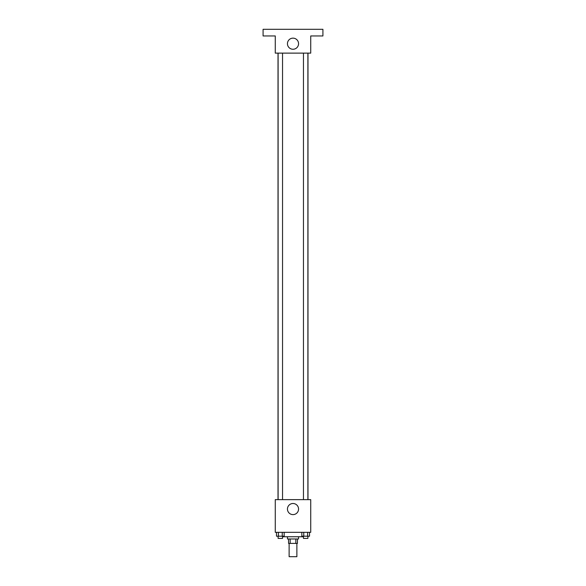 <?xml version="1.0" encoding="UTF-8"?>
<svg xmlns="http://www.w3.org/2000/svg" width="586" height="586" viewBox="0 0 586 586"><rect width="100%" height="100%" fill="white"/><g stroke="black" fill="none" stroke-linecap="round" stroke-linejoin="round"><path stroke-width="0.88" d="M289.125 543.405L289.125 556.7L296.875 556.7L296.875 543.405M295.842 538.973L295.842 543.405L288.568 543.405L288.568 538.973M295.842 543.405L297.432 543.405L297.432 538.973M298.538 536.754L298.538 538.973L287.462 538.973L287.462 536.754M290.158 538.973L290.158 543.405M283.031 536.205L283.031 536.754L302.969 536.754L302.969 536.205M310.726 532.322L275.274 532.322L275.274 499.638L310.726 499.638L310.726 532.322M298.56 509.058A5.56 5.56 0 0 1 290.224 513.871A5.56 5.56 0 0 1 290.224 504.246A5.56 5.56 0 0 1 298.56 509.058M307.98 53.121L307.98 499.638M303.46 499.638L303.46 53.121M282.54 53.121L282.54 499.638M310.726 53.121L275.274 53.121L275.274 35.951L263.085 35.951L263.085 29.3L322.915 29.3L322.915 35.951L310.726 35.951L310.726 53.121M298.56 43.701A5.56 5.56 0 0 1 290.224 48.513A5.56 5.56 0 0 1 290.224 38.888A5.56 5.56 0 0 1 298.56 43.701M309.511 532.322L309.511 536.205L301.834 536.205L301.834 532.322M307.591 532.322L307.591 536.205M303.753 532.322L303.753 536.205M307.892 536.205L307.892 538.417L303.46 538.417L303.46 536.205M284.166 532.322L284.166 536.205L276.489 536.205L276.489 532.322M282.247 532.322L282.247 536.205M278.409 532.322L278.409 536.205M282.54 536.205L282.54 538.417L278.108 538.417L278.108 536.205M278.02 53.121L278.02 499.638M307.892 499.638L307.892 53.121M278.108 53.121L278.108 499.638"/></g></svg>
